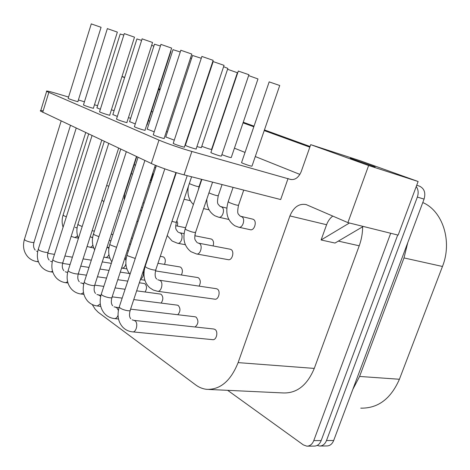 <?xml version="1.0" encoding="UTF-8"?>
<svg xmlns="http://www.w3.org/2000/svg" width="470" height="470" viewBox="0 0 470 470"><rect width="100%" height="100%" fill="white"/><g stroke="black" fill="none" stroke-linecap="round" stroke-linejoin="round"><path stroke-width="0.7" d="M422.783 202.552C442.664 210.924 452.592 241.292 442.464 266.472L399.412 379.261C390.829 398.848 377.939 408.477 360.754 408.142M407.754 242.684L404 257.93L359.585 376.447L352.829 389.372M416.743 185.186L419.763 186.285C424.375 188.67 425.814 192.947 424.069 199.11L333.677 440.513C332.196 444.074 329.916 445.889 326.826 445.954L320.099 446.024M310.065 146.487L264.44 129.931M254.023 126.154L243.254 122.247M223.091 115.174L223.42 115.291M243.178 122.47L253.947 126.377M264.363 130.161L309.983 146.728M416.238 186.543C418.335 189.522 418.705 193.029 417.348 197.071L326.486 440.549C324.999 444.138 322.708 445.965 319.618 446.03L317.18 445.431M397.708 235.006L321.174 440.572C319.682 444.185 317.391 446.024 314.301 446.089L307.368 446.165M223.038 115.338L223.368 115.456M243.125 122.635L253.894 126.548M264.305 130.331L309.918 146.904M309.83 147.157L264.222 130.572M253.812 126.783L243.043 122.87M223.291 115.685L222.962 115.567M321.174 440.572L313.772 440.607L390.699 233.261M313.772 440.607C312.274 444.25 309.977 446.106 306.881 446.171L303.373 444.92L227.674 390.335M208.792 389.448L283.381 392.949C296.964 393.343 307.262 385.165 314.277 368.41L359.221 245.798C361.465 239.612 362.605 233.279 362.64 226.793M299.895 174.411L255.286 156.539M245.035 152.433L234.43 148.185M92.185 304.49L95.169 309.172L98.212 312.268L195.679 384.906C199.139 387.474 202.876 388.96 206.882 389.36C220.389 389.73 230.799 380.818 238.114 362.617L289.925 215.924C293.674 207.064 299.096 203.287 306.181 204.591L347.894 222.616L368.633 165.522L310.717 144.648L301.217 171.597C298.579 177.701 294.931 180.286 290.278 179.352L191.866 151.463L184.07 174.852L280.678 199.544L288.075 178.459M363.251 226.434L335.016 243.055L321.104 239.97L326.591 224.731C327.943 221.064 330.005 218.174 332.772 216.065M68.573 97.055L56.523 93.465C48.856 91.209 45.561 90.522 46.636 91.392L158.983 140.101C166.116 143.221 182.149 148.761 191.866 151.463M114.104 110.62L111.402 109.821M97.596 105.703L94.476 104.775M84.447 101.784L78.396 99.981M166.38 131.553L167.426 131.97M186.749 139.919L187.125 140.054M201.806 146.246L202.67 146.64C207.652 148.52 210.619 149.442 211.576 149.407L237.374 72.733L227.574 69.266M221.881 154.624L222.187 154.753C227.298 156.686 230.318 157.626 231.24 157.562L257.983 78.948L248.63 75.588M241.557 162.591L242.761 163.307C248.013 165.299 251.08 166.251 251.973 166.163L279.726 85.499L269.169 81.886M128.428 117.682L130.678 118.252M146.681 125.044L147.051 125.002L170.957 51.365L170.657 51.165M196.924 146.599L201.325 147.692L227.856 68.409L223.603 66.711M210.895 152.515L211.982 153.179C217.305 155.2 220.436 156.169 221.388 156.087L248.924 74.718L238.302 71.07M96.932 107.818L100.357 109.281M112.853 114.557L117.353 116.407M129.591 121.636L135.284 123.915M147.21 129.097L154.225 131.823M165.787 136.958L174.276 140.16M185.397 145.254L186.402 145.906C189.598 147.286 197.465 149.701 196.155 148.896L224.055 65.348L213.168 61.594M68.185 98.318L68.743 98.706C71.205 99.787 79.089 102.219 77.908 101.538L101.073 27.313L91.274 23.899M83.484 104.863L84.101 105.28C86.674 106.414 94.629 108.87 93.413 108.153L117.359 32.113L107.354 28.629M99.575 111.742L100.251 112.201C102.954 113.393 110.979 115.861 109.721 115.121L134.502 37.171L124.28 33.611M116.531 118.992L117.265 119.492C120.097 120.737 128.192 123.222 126.894 122.453L152.574 42.494L142.116 38.857M134.402 126.636L135.213 127.182C138.186 128.492 146.352 130.989 145.013 130.184L171.65 48.116L160.934 44.397M153.285 134.708L154.172 135.307C157.303 136.682 165.534 139.196 164.147 138.356L191.807 54.056L180.827 50.255M173.254 143.244L174.235 143.908C177.525 145.347 185.826 147.874 184.399 147.004L213.157 60.342L201.883 56.453M347.894 222.616L398.149 235.118L418.118 181.502L360.414 160.822L310.717 144.648M321.104 239.97L349.433 222.997M122 76.492L124.685 77.38M158.837 88.707L160.182 89.153M124.621 77.591L121.959 76.628M238.795 227.233L250.146 229.683C254.446 231.14 257.419 221.035 253.189 219.314L252.496 219.091M144.061 203.134L143.109 202.646M177.401 226.076L177.684 223.168L176.838 220.841M194.833 235.705L195.209 233.584M213.092 245.939C214.003 242.814 213.539 240.564 211.694 239.201L210.936 238.948M196.654 253.976L228.114 259.651C232.192 260.891 234.83 251.25 230.893 249.464L230.059 249.188M132.446 238.519L131.524 237.984M164.471 264.387C165.787 261.173 165.528 258.741 163.689 257.078L162.908 256.808M181.379 274.979C182.906 271.648 182.666 269.057 180.674 267.213L179.816 266.913M199.086 286.124C200.872 282.682 200.678 279.92 198.499 277.846L197.559 277.529M157.691 291.283L214.702 299.161C218.638 300.195 220.953 290.924 217.234 289.021L216.2 288.674M129.479 273.681L128.68 273.387M145.071 291.982C147.004 288.739 146.975 286.007 144.977 283.786L144.114 283.481M161.093 303.074C163.354 299.807 163.395 296.905 161.222 294.379L160.276 294.044M177.778 314.73C180.492 311.51 180.65 308.426 178.253 305.488L177.219 305.13M195.056 326.985C198.446 324.018 198.804 320.74 196.143 317.156L195.009 316.768M132.734 331.885L212.61 339.651C216.505 340.509 218.574 331.462 214.949 329.423L213.697 329M43.158 110.867C40.678 110.403 39.821 110.491 40.584 111.132L151.322 163.495C158.343 166.856 174.311 172.396 184.07 174.852M190.485 58.092L191.566 58.427M211.764 64.549L212.146 64.678M151.669 45.32L153.849 46.183M120.214 34.01L123.816 35.068M136.923 38.963L141.623 40.391M154.495 44.18L160.417 46.013M173.007 49.673L180.268 51.964M192.536 55.472L201.278 58.286M368.633 165.522L418.118 181.502M375.136 166.926L350.362 158.278L375.136 166.926M158.549 89.576L159.9 90.023M160 89.723L158.654 89.265M158.737 89.006L160.082 89.465M442.464 266.472L404 257.93M399.412 379.261L359.585 376.447M223.479 115.132L223.144 115.021M424.069 199.11L417.348 197.071M333.677 440.513L326.486 440.549M238.114 362.617L314.277 368.41M338.329 241.104L359.221 245.798M289.925 215.924L326.591 224.731M148.444 120.714L149.801 121.119M214.126 141.823L214.461 141.922M289.931 179.223L291.224 179.581M48.809 92.461L42.717 112.312M158.983 140.101L151.322 163.495M135.448 165.299L134.473 164.823M131.236 173.736L132.499 174.094M150.053 181.314C151.745 179.681 152.445 177.548 152.151 174.928M154.701 167.155L155.723 167.608M174.629 176.432L175.005 176.567M184.822 197.001L186.12 193.117M189.328 183.523L190.168 183.976C195.079 185.967 198.052 186.819 199.08 186.537L201.513 179.311M208.933 192.87L209.232 193.017C214.273 195.068 217.293 195.931 218.297 195.614L222.057 184.563M206.841 199.045C206.647 206.835 209.344 212.422 214.943 215.812L218.556 217.181C222.639 218.597 225.571 208.592 221.546 206.953L220.959 206.759M228.203 201.636L229.325 202.547C234.495 204.662 237.567 205.537 238.549 205.184L243.736 190.103M233.079 187.377L228.132 201.841C225.089 212.763 227.333 220.741 234.865 225.788L238.543 227.175C242.831 228.643 245.834 218.409 241.609 216.682L240.963 216.464M106.62 185.579L108.84 186.155M124.198 194.327L124.638 194.063L136.782 156.645M171.955 221.37C175.116 222.287 176.62 222.469 176.479 221.911L191.59 176.773M167.226 235.541L172.102 241.01L177.496 243.237C181.344 244.459 183.993 234.7 180.274 232.979L178.641 232.415M185.256 228.696L186.196 229.748C191.366 231.998 194.51 232.82 195.626 232.198L212.569 182.137M201.847 179.393L185.151 229.008C182.389 238.919 184.316 246.48 190.943 251.685L196.419 253.935C200.467 255.187 203.163 245.222 199.262 243.407L197.612 242.843M63.174 214.819L63.673 215.636L66.352 216.852M77.08 227.974L76.733 227.88M71.164 236.381L74.942 237.573L77.579 235.934M77.979 224.061L78.519 224.948L82.197 226.522M92.59 237.802L91.615 237.321M87.056 246.515L90.51 247.273L91.885 246.474L92.854 245.099M93.53 233.766L94.123 234.73L98.912 236.663M108.858 248.477L107.236 247.232M103.835 257.078L105.468 257.437C106.866 257.601 108.018 256.626 108.934 254.517M109.892 243.977L109.769 244.359L110.544 245.023L116.566 247.308M121.589 268.076L121.912 268.129C123.745 268.235 125.073 266.819 125.895 263.882M125.931 260.368L124.82 258.224M127.123 254.722L126.988 255.134L127.834 255.868L135.248 258.465M140.507 279.245C143.039 277.541 143.949 274.797 143.244 271.002M145.3 266.055L145.148 266.502L146.076 267.307C149.013 269.245 156.915 271.043 155.87 269.539L187.219 175.657M176.303 172.66L145.148 266.502C142.657 275.344 144.173 282.423 149.695 287.734L153.314 290.049L157.462 291.253C161.333 292.305 163.754 282.488 160.106 280.519L157.844 279.75M24.487 239.13L24.875 240.017C27.084 241.715 34.997 243.395 34.081 241.985L70.465 125.39M61.147 120.996L24.369 239.512C22.537 246.362 23.717 252.173 27.924 256.943C30.368 259.475 33.364 261.026 36.907 261.59L38.24 261.238M38.352 248.977L38.781 249.94C41.09 251.714 49.08 253.389 48.134 251.914L85.722 132.581M76.21 128.093L38.229 249.388C36.331 256.403 37.512 262.336 41.765 267.183C44.25 269.762 47.294 271.325 50.889 271.872L52.558 271.29M52.928 259.322L52.787 259.763L53.392 260.368C55.807 262.219 63.873 263.893 62.904 262.348L101.761 140.136M67.615 272.535L67.134 272.406M92.05 135.56L52.787 259.763C50.825 266.954 52 273.017 56.312 277.946C58.826 280.567 61.917 282.141 65.577 282.676L67.627 281.765M68.256 270.197L68.103 270.673L68.761 271.337C71.293 273.276 79.43 274.938 78.443 273.329L118.657 148.103M83.725 284.08L82.532 283.481M108.729 143.421L68.103 270.673C66.07 278.046 67.239 284.244 71.599 289.262C74.154 291.929 77.291 293.515 81.016 294.026L83.513 292.657M84.4 281.653L84.23 282.164L84.953 282.899C87.608 284.926 95.821 286.583 94.805 284.896L136.476 156.498M100.639 296.617L99.716 295.501L98.735 295.131M126.318 151.71L84.23 282.164C82.127 289.732 83.284 296.071 87.702 301.176C90.293 303.89 93.483 305.488 97.272 305.976L100.286 303.914M101.426 293.726L101.244 294.285L102.037 295.089C104.828 297.216 113.106 298.861 112.066 297.099L155.329 165.252M118.393 310.453L116.883 307.815L115.808 307.409M144.889 160.464L101.244 294.285C99.058 302.051 100.204 308.537 104.681 313.737C107.313 316.498 110.556 318.108 114.416 318.572C115.937 318.678 117.153 317.591 118.052 315.323M119.415 306.481L119.215 307.08L120.085 307.973C123.017 310.2 131.365 311.839 130.302 309.988L175.921 172.543M164.805 168.871L119.215 307.08C116.936 315.065 118.07 321.703 122.611 327.002C125.279 329.817 128.58 331.438 132.511 331.867C136.306 332.754 138.515 322.972 135.008 320.804L133.815 320.364M151.44 111.484L152.797 111.895M214.144 141.77L214.479 141.864M40.584 111.132L46.636 91.392M134.167 164.7L135.525 165.076M150.817 182.56L149.736 182.301M152.962 176.021L152.862 172.766M170.075 191.419L169.688 191.325M170.986 188.67L170.78 188.029M187.941 189.745L187.301 189.586M190.356 200.708L184.07 199.251M193.405 204.479C188.758 199.985 187.078 193.951 188.37 186.384M209.091 209.849L203.61 208.604M198.363 189.751L199.022 186.719M218.233 195.808C216.676 204.579 217.839 203.721 220.148 206.436L226.804 208.116M228.825 219.455L218.791 217.234M241.515 162.714L269.198 81.815M238.478 205.39C236.798 214.79 238.126 213.503 240.199 216.165L252.754 219.149M103.788 201.877L102.019 199.909M124.638 198.587L124.004 198.452M120.408 211.618L118.981 210.395M142.598 207.587L141.511 207.358M124.198 199.938L124.562 194.292M137.963 221.705L137.005 221.088M161.574 217.028L161.181 216.952M141.429 211.159L140.759 209.655M185.574 227.744L175.709 225.729M159.9 222.069L159.571 221.799M156.193 231.986L156.551 232.151M211.153 238.995L194.833 235.758M184.076 233.625L179.74 232.768M185.356 244.711L177.707 243.278M178.065 232.08C175.527 228.919 175.104 228.814 176.385 222.198M210.854 152.638L238.331 70.999M230.294 249.235L198.669 243.172M197.042 242.508C194.709 239.424 194.122 239.677 195.52 232.503M96.902 107.912L120.232 33.952M63.086 227.186C61.828 223.344 61.823 219.326 63.074 215.131L88.677 133.974M75.229 227.351L77.08 227.944M112.953 234.559L111.243 234.242M94.382 231.134L92.126 230.717M78.384 238.178L75.082 237.603M112.818 114.657L136.94 38.904M78.437 238.302C76.592 233.989 76.404 229.354 77.873 224.396L104.317 141.341M90.164 236.821L92.631 237.503M130.554 244.271L129.467 244.077M110.938 240.769L109.228 240.464M93.742 247.925L89.987 247.291M129.556 121.748L154.518 44.115M94.664 249.834C92.132 245.129 91.721 239.888 93.418 234.125L120.761 149.09M107.043 247.191L108.999 247.537M163.084 256.837L160.276 256.356M149.155 254.44L148.761 254.376M128.392 250.874L127.3 250.686M109.898 258.159L105.638 257.466M147.169 129.215L173.03 49.603M111.831 261.825C108.523 256.808 107.836 250.986 109.769 244.359L138.068 157.244M180.01 266.948L157.949 263.312M146.816 261.473L146.429 261.408M126.248 258.083L124.938 257.865M126.912 268.905L122.094 268.159M165.746 137.087L192.565 55.395M130.014 274.333C125.813 269.099 124.809 262.701 126.988 255.134L156.357 165.675M197.77 277.558L155.458 270.902M144.443 269.169L143.879 269.081M144.86 280.22L140.401 279.562M185.35 145.394L213.198 61.511M216.429 288.709L159.324 280.202M156.839 279.057C155.071 277.911 154.695 274.885 155.723 269.98M68.15 98.412L91.298 23.841M36.554 251.156L37.676 251.638M111.337 263.341L102.266 261.908M91.327 260.18L83.084 258.876M72.403 257.19L64.919 256.009M54.491 254.364L47.764 253.301M38.446 261.819L37.036 261.608M35.191 250.064C33.517 248.037 33.106 245.469 33.963 242.361M83.448 104.969L107.377 28.564M50.543 261.208L52.258 261.837M128.833 273.411L120.267 272.118M109.028 270.42L99.951 269.046M88.995 267.395L80.746 266.149M70.059 264.534L62.598 263.406M52.834 272.154L51.036 271.895M49.174 260.11C47.517 258.089 47.129 255.492 48.011 252.32M99.54 111.86L124.303 33.54M65.23 271.76L67.627 272.477M144.278 283.504L139.332 282.787M127.775 281.13L117.782 279.691M106.531 278.076L97.443 276.765M86.48 275.191L78.231 274.004M67.974 282.993L65.735 282.693M63.855 270.661C62.234 268.711 61.87 266.085 62.763 262.789M116.49 119.116L142.14 38.787M80.67 282.858L83.825 283.657M160.452 294.067L136.658 290.836M125.09 289.262L115.085 287.904M103.823 286.371L94.846 285.155M83.919 294.39L81.187 294.044M79.295 281.753C77.72 279.95 77.386 277.3 78.29 273.804M134.361 126.771L160.963 44.321M96.92 294.537L100.921 295.407M177.413 305.153L133.756 299.59M122.171 298.115L112.154 296.84M100.745 306.381L97.46 305.994M95.551 293.427C94.023 291.711 93.718 289.038 94.64 285.408M153.238 134.855L180.856 50.167M114.051 306.851L119.004 307.785M195.22 316.792L130.584 309.154M118.522 319.012L114.615 318.589M112.688 305.741C111.208 304.119 110.938 301.423 111.883 297.651M173.207 143.403L201.918 56.359M132.135 319.847L134.02 320.387L213.932 329.024M130.778 318.736C129.356 317.221 129.133 314.506 130.102 310.588M290.854 179.511L290.278 179.352"/></g></svg>
